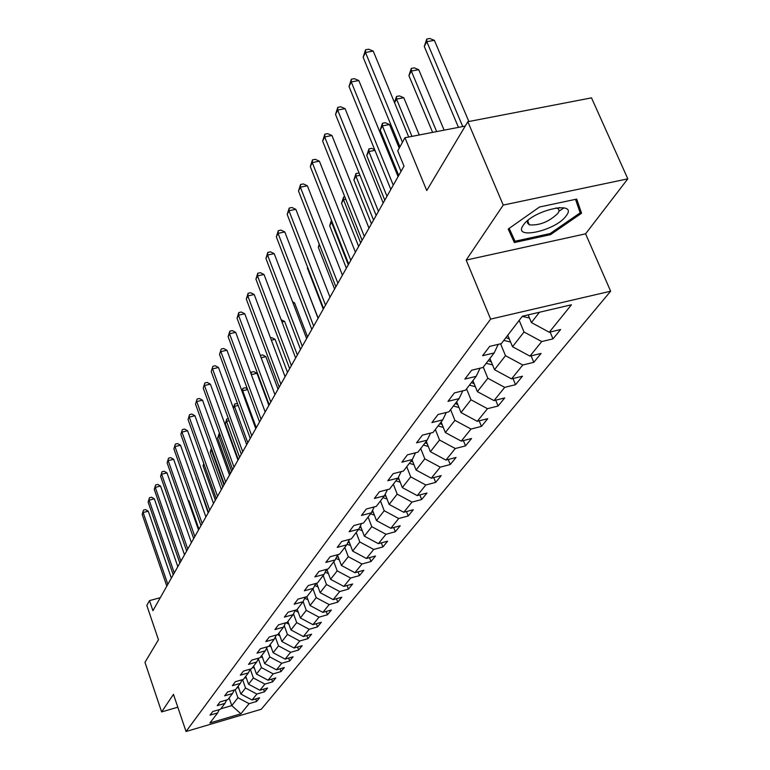 <?xml version="1.0" encoding="UTF-8"?>
<svg xmlns="http://www.w3.org/2000/svg" width="770" height="770" viewBox="0 0 770 770"><rect width="100%" height="100%" fill="white"/><g stroke="black" fill="none" stroke-linecap="round" stroke-linejoin="round"><path stroke-width="1.16" d="M527.45 222.068L528.085 221.943M557.932 208.622L559.318 207.534M627.81 178.842L591.514 97.857L467.842 121.708L503.243 205.08L466.177 260.077L490.634 319.107L610.639 291.204L585.585 233.83L627.81 178.842L503.243 205.08M490.634 319.107L186.051 731.5L261.271 709.257L610.639 291.204M186.051 731.5L173.462 694.357L161.623 711.923L177.822 707.207M161.623 711.923L144.962 662.335L158.456 639.745L146.82 605.451L149.495 600.61L152.932 610.716L404 166.147L397.724 150.853L404.962 137.734L426.744 190.537L467.842 121.708M240.894 713.809L249.095 703.665L256.603 701.451L259.606 697.784L252.06 699.997L256.872 694.04L264.485 691.816L267.575 688.024L259.933 690.257L264.899 684.106L272.619 681.864L275.814 677.947L268.047 680.208L273.177 673.856L281.012 671.584L284.313 667.551L276.44 669.823L281.743 663.268L289.684 660.978L293.101 656.8L285.112 659.101L290.588 652.315L298.654 650.005L302.186 645.693L294.073 648.013L299.732 640.996L307.933 638.667L311.581 634.201L303.342 636.54L309.203 629.283L317.519 626.924L321.302 622.304L312.938 624.663L319.001 617.155L327.452 614.778L331.369 609.984L322.871 612.371L329.165 604.585L337.751 602.178L341.803 597.222L333.169 599.628L339.695 591.553L348.415 589.127L352.622 583.987L343.844 586.413L350.61 578.039L359.484 575.594L363.854 570.252L354.922 572.707L361.948 564.006L370.976 561.542L375.51 555.988L366.433 558.471L373.729 549.434L382.902 546.941L387.618 541.175L378.388 543.668L385.982 534.274L395.308 531.762L400.217 525.766L390.823 528.287L398.716 518.508L408.216 515.977L413.317 509.73L403.759 512.271L411.989 502.098L421.652 499.538L426.975 493.031L417.234 495.601L425.81 484.985L435.656 482.405L441.2 475.629L431.287 478.209L440.228 467.14L450.257 464.541L456.042 457.467L445.945 460.075L455.282 448.515L465.503 445.897L471.548 438.505L461.249 441.123L471.019 429.044L481.433 426.407L487.747 418.678L477.256 421.325L487.468 408.687L498.094 406.031L504.706 397.936L494.003 400.602L504.697 387.368L515.534 384.692L522.464 376.212L511.55 378.898L522.763 365.019L533.812 362.333L541.079 353.44L529.943 356.135L541.714 341.562L552.995 338.867L560.627 329.531L549.251 332.236L571.427 304.795L522.358 316.239L501.318 343.632L489.672 346.394L482.617 355.702L494.167 352.939L483.002 367.473L471.606 370.226L464.887 379.081L476.197 376.328L465.571 390.169L454.406 392.902L448.005 401.343L459.084 398.61L448.949 411.806L438.014 414.52L431.912 422.566L442.76 419.862L433.087 432.451L422.364 435.146L416.541 442.837L427.177 440.142L417.937 452.173L407.426 454.849L401.853 462.192L412.287 459.526L403.451 471.028L393.143 473.694L387.811 480.721L398.042 478.064L389.582 489.085L379.466 491.722L374.364 498.45L384.403 495.822L376.289 506.381L366.366 508.989L361.467 515.448L371.333 512.839L363.556 522.965L353.805 525.554L349.108 531.743L358.791 529.163L351.322 538.885L341.745 541.454L337.241 547.393L346.75 544.833L339.57 554.179L330.166 556.72L325.835 562.437L335.181 559.896L328.28 568.876L319.04 571.398L314.872 576.894L324.055 574.381L317.413 583.015L308.327 585.518L304.323 590.802L313.351 588.318L306.961 596.635L298.019 599.108L294.159 604.2L303.034 601.736L296.883 609.753L288.096 612.198L284.371 617.107L293.101 614.672L287.162 622.401L278.519 624.826L274.928 629.562L283.524 627.136L277.787 634.596L269.279 637.002L265.814 641.574L274.274 639.177L268.74 646.376L260.366 648.754L257.016 653.172L265.342 650.794L260 657.753L251.761 660.111L248.527 664.375L256.718 662.027L251.559 668.745L243.435 671.084L240.307 675.203L248.383 672.884L243.387 679.381L235.389 681.7L232.367 685.685L240.317 683.385L235.485 689.67L227.602 691.961L224.676 695.82L232.511 693.539L227.824 699.632L220.066 701.903L217.227 705.638L224.946 703.385L220.412 709.285L212.761 711.528L210.017 715.147L217.631 712.914L209.902 722.972L240.894 713.809L231.78 705.599L237.94 697.726L235.158 689.766M519.173 320.397L524.033 331.995L512.522 346.712L507.757 335.258M498.209 344.373L494.167 352.939M541.714 341.562L524.033 331.995M529.943 356.135L512.522 346.712M500.577 343.805L505.495 355.682L494.532 369.706L489.913 358.474M480.057 368.185L476.197 376.328M522.763 365.019L505.495 355.682M511.55 378.898L494.532 369.706M483.281 367.117L487.843 378.262L477.381 391.632L472.905 380.621M462.77 390.852L459.084 398.61M504.697 387.368L487.843 378.262M494.003 400.602L477.381 391.632M466.562 388.869L470.99 399.794L461.009 412.566L456.658 401.767M446.292 412.46L442.76 419.862M487.468 408.687L470.99 399.794M477.256 421.325L461.009 412.566M450.604 409.65L454.906 420.362L445.358 432.567L441.133 421.979M430.555 433.087L427.177 440.142M471.019 429.044L454.906 420.362M461.249 441.123L445.358 432.567M435.348 429.516L439.526 440.026L430.392 451.701L426.282 441.306M415.521 452.789L412.287 459.526M455.282 448.515L439.526 440.026M445.945 460.075L430.392 451.701M420.738 448.525L424.799 458.843L416.06 470.027L412.056 459.825M401.151 471.625L398.042 478.064M440.228 467.14L424.799 458.843M431.287 478.209L416.06 470.027M406.753 466.736L410.708 476.871L402.315 487.583L398.369 477.4M387.387 489.653L384.403 495.822M425.81 484.985L410.708 476.871M417.234 495.601L402.315 487.583M393.335 484.195L397.185 494.147L389.139 504.437L385.192 494.186M374.191 506.929L371.333 512.839M411.989 502.098L397.185 494.147M403.759 512.271L389.139 504.437M380.467 500.952L384.211 510.731L376.492 520.607L372.574 510.346M361.544 523.504L358.791 529.163M398.716 518.508L384.211 510.731M390.823 528.287L376.492 520.607M368.099 517.045L371.756 526.651L364.335 536.141L360.418 525.814M349.397 539.404L346.75 544.833M385.982 534.274L371.756 526.651M378.388 543.668L364.335 536.141M356.212 532.513L359.783 541.965L352.641 551.089L348.752 540.732M337.732 554.669L335.181 559.896M373.729 549.434L359.783 541.965M366.433 558.471L352.641 551.089M344.787 547.393L348.271 556.681L341.399 565.469L337.52 555.093M326.509 569.357L324.055 574.381M361.948 564.006L348.271 556.681M354.922 572.707L341.399 565.469M333.776 561.715L337.183 570.859L330.561 579.319L326.836 569.271M315.719 583.487L313.351 588.318M350.61 578.039L337.183 570.859M343.844 586.413L330.561 579.319M323.179 575.517L326.499 584.507L320.128 592.659L316.653 583.227M305.324 597.087L303.034 601.736M339.695 591.553L326.499 584.507M333.169 599.628L320.128 592.659M312.957 588.819L316.21 597.664L310.06 605.528L306.816 596.673M295.305 610.187L293.101 614.672M329.165 604.585L316.21 597.664M322.871 612.371L310.06 605.528M303.091 601.62L306.277 610.36L300.339 617.954L297.21 609.32M285.651 622.824L283.524 627.136M319.001 617.155L306.277 610.36M312.938 624.663L300.339 617.954M293.514 613.834L296.7 622.612L290.964 629.937L287.893 621.448M276.334 635.009L274.274 639.177M309.203 629.283L296.7 622.612M303.342 636.54L290.964 629.937M284.265 625.635L287.441 634.442L281.897 641.525L278.894 633.161M267.334 646.771L265.342 650.794M299.732 640.996L287.441 634.442M294.073 648.013L281.897 641.525M275.333 637.04L278.499 645.876L273.138 652.729L270.193 644.48M258.643 658.138L256.718 662.027M290.588 652.315L278.499 645.876M285.112 659.101L273.138 652.729M266.69 648.08L269.846 656.935L264.668 663.557L261.781 655.434M245.755 676.301L248.527 684.193L253.378 677.985L250.26 669.12L248.383 672.884M281.743 663.268L269.846 656.935M276.44 669.823L264.668 663.557M258.335 658.764L261.482 667.629L256.468 674.039L253.638 666.04M242.127 679.746L240.317 683.385M273.177 673.856L261.482 667.629M268.047 680.208L256.468 674.039M234.263 690.026L232.511 693.539M264.899 684.106L253.378 677.985M259.933 690.257L248.527 684.193M242.589 679.612L245.534 688.014L240.827 694.03L238.113 686.253M226.649 699.978L224.946 703.385M256.872 694.04L245.534 688.014M252.06 699.997L240.827 694.03M229.123 697.947L231.78 705.599L220.759 708.833M219.277 709.622L217.631 712.914M249.095 703.665L237.94 697.726M465.244 126.059L404.962 137.734M160.285 597.693L149.495 600.61M528.172 314.892L531.406 322.563L539.472 312.245M549.251 332.236L531.406 322.563M256.603 701.451L255.707 698.929M264.485 691.816L263.552 689.198M272.619 681.864L271.656 679.159M281.012 671.584L280.011 668.793M289.684 660.978L288.644 658.081M298.654 650.005L297.576 647.012M307.933 638.667L306.797 635.558M317.519 626.924L316.345 623.7M327.452 614.778L326.23 611.428M337.751 602.178L336.461 598.713M348.415 589.127L347.068 585.518M359.484 575.594L358.079 571.841M370.976 561.542L369.494 557.634M382.902 546.941L381.352 542.869M395.308 531.762L393.682 527.517M408.216 515.977L406.502 511.55M421.652 499.538L419.842 494.908M435.656 482.405L433.751 477.573M450.257 464.541L448.246 459.478M465.503 445.897L463.376 440.584M481.433 426.407L479.181 420.844M498.094 406.031L495.697 400.179M515.534 384.692L512.993 378.542M533.812 362.333L531.107 355.846M552.995 338.867L550.107 332.034M466.177 260.077L585.585 233.83M539.52 207.005L508.19 229.056L514.36 242.54L550.55 234.629L581.562 213.242L576.711 199.103L539.52 207.005M508.547 228.815L509.374 228.815M558.876 211.355L563.958 207.823M581.562 213.242L575.517 199.353L580.157 212.838L550.107 233.58L550.55 234.629M508.624 228.979L514.36 242.54M171.344 578.116L148.263 511.193L143.124 512.493L167.831 584.324M142.19 514.437L143.499 510.115L142.19 514.437L166.821 586.114M143.499 510.115L145.549 509.596L148.263 511.193M238.777 688.159L237.208 687.427M198.968 529.192L188.997 500.885L188.342 501.049M188.101 500.365L188.997 500.885M523.379 225.071C511.771 240.51 555.988 230.846 566.171 215.85C578.828 200.094 533.302 209.748 523.379 225.071M528.249 220.124L527.479 223.05L529.337 224.869C539.462 225.62 548.952 221.818 557.807 213.444C559.617 210.836 559.338 209.074 556.951 208.15L555.979 207.9M559.184 207.544L557.865 208.574M528.056 221.876L527.469 221.981M550.107 233.58L515.034 241.231L509.172 228.372M177.822 566.643L154.318 498.816L149.101 500.125L174.27 572.928M148.138 502.136L149.476 497.728L148.138 502.136L173.221 574.776M149.476 497.728L151.555 497.208L154.318 498.816M184.502 554.804L160.555 486.053L155.27 487.372L180.912 561.166M154.269 489.441L155.636 484.956L154.269 489.441L179.834 563.082M155.636 484.956L157.744 484.426L160.555 486.053M246.467 678.332L244.783 677.562M254.398 668.187L252.608 667.378M196.456 478.42L208.179 512.887M196.158 478.988L196.369 478.18M191.403 542.59L166.994 472.886L161.633 474.204L187.765 549.039M160.603 476.341L161.998 471.769L160.603 476.341L186.648 551.002M161.998 471.769L164.135 471.24L166.994 472.886M198.525 529.972L173.645 459.286L168.197 460.614L194.839 536.497M167.129 462.828L168.553 458.169L167.129 462.828L193.694 538.538M168.553 458.169L170.728 457.63L173.645 459.286M205.888 516.94L180.507 445.243L174.983 446.581L202.154 523.552M173.885 448.862L175.339 444.117L173.885 448.862L200.97 525.65M175.339 444.117L177.543 443.578L180.507 445.243M262.589 657.715L260.683 656.868M203.983 464.146L203.097 465.831L215.35 500.192M203.097 465.831L203.732 463.434M271.059 646.896L269.019 646.011M223.955 484.946L211.432 450.036L210.258 452.25L222.751 487.083M211.971 449.901L211.432 450.036L211.577 448.814M210.258 452.25L211.384 448.265M279.808 635.712L277.489 634.682M231.635 471.346L218.863 435.945L217.65 438.236L230.394 473.55M220.384 435.579L218.863 435.945L219.604 433.404M217.65 438.236L219.142 433.51M288.865 624.152L285.988 622.728M239.576 457.284L226.544 421.382L225.292 423.75L238.286 459.565M229.123 420.767L226.544 421.382L226.813 418.928L228.324 418.572M225.292 423.75L226.813 418.928M298.25 612.179L295.083 610.649M296.931 609.686L297.451 609.984M247.786 442.75L234.484 406.329L233.426 408.331M238.2 405.453L234.484 406.329L234.744 403.865L237.526 403.624M233.358 408.139L234.744 403.865M307.952 599.791L304.728 598.3L305.748 596.971M306.075 596.875L307.143 597.549M256.275 427.716L242.694 390.765L242.194 391.709M247.632 389.601L242.694 390.765L242.954 388.282L245.226 387.743L247.372 388.889M241.953 391.044L242.954 388.282M318.02 586.952L314.728 585.498M268.874 405.405L256.968 373.315L251.347 374.624M315.642 583.641L317.182 584.671M250.856 373.306L251.434 372.151L253.744 371.621L256.968 373.315M251.434 372.151L251.222 374.297M328.463 573.64L325.104 572.235M278.028 389.197L265.862 356.625L261.155 357.704M326.047 570.31L327.597 571.311M260.308 355.432L262.57 354.912L265.862 356.625M339.291 559.828L335.874 558.471M287.518 372.401L275.073 339.339L271.358 340.176M336.846 556.489L338.405 557.461M270.501 337.886L271.714 337.616L275.073 339.339M350.543 545.487L347.058 544.197M297.355 354.98L284.621 321.408L281.993 321.995M348.059 542.138L349.628 543.071M281.127 319.694L284.621 321.408M362.237 530.597L358.656 529.337M307.557 336.913L294.535 302.812L293.091 303.13M359.725 527.229L361.294 528.124M292.6 301.85L294.535 302.812M374.393 515.111L370.582 513.811M318.154 318.145L304.67 283.543M371.862 511.732L373.431 512.589M387.05 498.999L382.998 497.651M384.5 495.62L386.059 496.429M307.711 267.488L307.403 268.085L323.256 309.107M307.403 268.085L307.615 267.257M400.236 482.213L395.915 480.836M397.532 478.738L399.216 479.594M319.569 245.004L318.328 247.363L334.584 289.058M318.328 247.363L319.204 244.061M413.981 464.724L409.38 463.309M411.065 461.124L412.932 462.048M348.3 264.764L331.562 222.26L329.704 225.803L346.365 268.191M332.188 222.135L331.562 222.26L331.639 220.759M329.704 225.803L331.418 220.181M428.332 446.485L423.423 445.022M425.175 442.75L427.244 443.751M360.658 242.887L343.487 199.671L341.543 203.347L358.637 246.458M345.759 199.209L343.487 199.671L343.593 197.043L344.796 196.793M341.543 203.347L343.593 197.043M443.308 427.437L438.082 425.945M439.911 423.558L442.201 424.645M373.537 220.076L355.904 176.118L353.882 179.959L371.438 223.801M360.004 175.3L355.904 176.118L356 173.481L359.118 173.106M353.882 179.959L356 173.481M458.978 407.522L453.405 406.002M455.32 403.519L457.832 404.683M386.983 196.273L368.859 151.546L366.751 155.559L384.788 200.162M374.961 150.362L368.859 151.546L368.926 148.908L371.727 148.369L374.682 149.669M366.751 155.559L368.926 148.908M475.369 386.694L469.421 385.154M399.216 148.148L389.514 124.538L382.392 125.895L380.188 130.082L398.725 175.473M471.423 382.546L474.195 383.797M401.016 171.412L382.392 125.895L382.43 123.248L385.279 122.709L389.514 124.538M380.188 130.082L382.43 123.248M213.502 503.465L187.601 430.738L181.99 432.076L209.719 510.163M180.854 434.434L182.346 429.593L180.854 434.434L208.487 512.339M182.346 429.593L184.579 429.054L187.601 430.738M221.375 489.528L194.935 415.733L189.247 417.08L217.535 496.313M188.063 419.525L189.584 414.578L188.063 419.525L216.264 498.565M189.584 414.578L191.865 414.039L194.935 415.733M229.518 475.1L202.529 400.208L196.745 401.565L225.639 481.972M195.522 404.096L197.082 399.043L195.522 404.096L224.32 484.301M197.082 399.043L199.392 398.504L202.529 400.208M237.959 460.162L210.383 384.143L204.502 385.51L234.022 467.13M203.242 388.119L204.83 382.969L203.242 388.119L232.656 469.546M204.83 382.969L207.178 382.421L210.383 384.143M246.698 444.675L218.526 367.502L212.549 368.869L242.704 451.74M211.24 371.573L212.867 366.308L211.24 371.573L241.299 454.242M212.867 366.308L215.254 365.76L218.526 367.502M255.765 428.62L226.958 350.254L220.884 351.63L251.723 435.781M219.527 354.431L221.192 349.051L219.527 354.431L250.25 438.38M221.192 349.051L223.618 348.502L226.958 350.254M265.169 411.969L235.707 332.361L229.527 333.747L261.069 419.226M228.113 336.654L229.826 331.148L229.527 333.747L228.113 336.654L259.548 421.922M229.826 331.148L232.299 330.6L235.707 332.361M274.938 394.673L244.783 313.794L238.498 315.18L270.78 402.036M237.035 318.203L238.787 312.572L238.498 315.18L237.035 318.203L269.202 404.837M238.787 312.572L241.299 312.023L244.783 313.794M285.083 376.703L254.206 294.515L247.815 295.911L280.867 384.172M246.294 299.049L248.094 293.283L247.815 295.911L246.294 299.049L279.221 387.079M248.094 293.283L250.645 292.725L254.206 294.515M295.642 358.021L264.004 274.476L257.498 275.872L291.358 365.596M255.919 279.135L257.767 273.235L257.498 275.872L255.919 279.135L289.655 368.618M257.767 273.235L260.366 272.676L264.004 274.476M306.624 338.569L274.197 253.638L267.565 255.034L302.283 346.25M265.929 258.431L267.825 252.377L267.565 255.034L265.929 258.431L300.502 349.407M267.825 252.377L270.472 251.828L274.197 253.638M318.058 318.318L284.804 231.943L278.057 233.339L313.659 326.114M276.343 236.881L278.297 230.673L278.057 233.339L276.343 236.881L311.802 329.396M278.297 230.673L280.992 230.115L284.804 231.943M329.983 297.21L295.853 209.344L288.971 210.739L325.517 305.113M287.191 214.426L289.202 208.064L288.971 210.739L287.191 214.426L323.583 308.539M289.202 208.064L291.945 207.505L295.853 209.344M342.419 275.179L307.374 185.782L300.367 187.177L337.886 283.206M298.51 191.018L300.57 184.492L300.367 187.177L298.51 191.018L335.864 286.786M300.57 184.492L303.37 183.934L307.374 185.782M355.413 252.175L319.396 161.19L312.254 162.585L350.802 260.327M310.31 166.599L312.437 159.891L312.254 162.585L310.31 166.599L348.695 264.062M312.437 159.891L315.296 159.332L319.396 161.19M368.984 228.141L331.957 135.51L324.671 136.896L364.316 236.409M322.64 141.093L324.834 134.192L324.671 136.896L322.64 141.093L362.112 240.317M324.834 134.192L327.741 133.643L331.957 135.51M383.19 202.982L345.085 108.657L337.655 110.033L378.455 211.375M335.528 114.422L337.789 107.328L337.655 110.033L335.528 114.422L376.145 215.465M337.789 107.328L340.764 106.78L345.085 108.657M398.071 176.628L358.83 80.542L351.245 81.918L393.258 185.156M349.022 86.51L351.351 79.214L351.245 81.918L349.022 86.51L390.833 189.439M351.351 79.214L354.383 78.665L358.83 80.542M492.55 364.884L486.197 363.315M419.255 134.962L403.798 97.742L396.531 99.089L394.577 102.785M490.221 359.215L489.624 358.858M488.296 360.591L491.337 361.919M411.96 136.377L396.531 99.089L396.54 96.443L399.447 95.904L403.798 97.742M394.471 102.525L396.54 96.443M510.568 342.005L503.782 340.427M444.117 130.149L418.736 69.704L411.324 71.042L408.909 75.624L432.605 132.382M508.152 336.211L507.372 335.749M505.977 337.568L509.316 338.993M436.657 131.593L411.324 71.042L411.305 68.395L414.26 67.866L418.736 69.704M408.909 75.624L411.305 68.395M408.716 137.002L373.229 51.099L365.481 52.456L402.45 142.277M363.151 57.278L365.567 49.761L365.481 52.456L363.151 57.278L399.948 146.82M365.567 49.761L368.657 49.213L373.229 51.099M529.481 317.991L522.224 316.422M468.863 121.506L434.376 40.348L426.811 41.676L424.28 46.479L458.468 127.377M462.741 126.549L426.811 41.676L426.763 39.029L429.785 38.5L434.376 40.348M424.28 46.479L426.763 39.029M295.189 610.735L295.69 610.081M315.065 584.815L315.835 583.804M527.729 221.115L529.337 224.869"/></g></svg>
